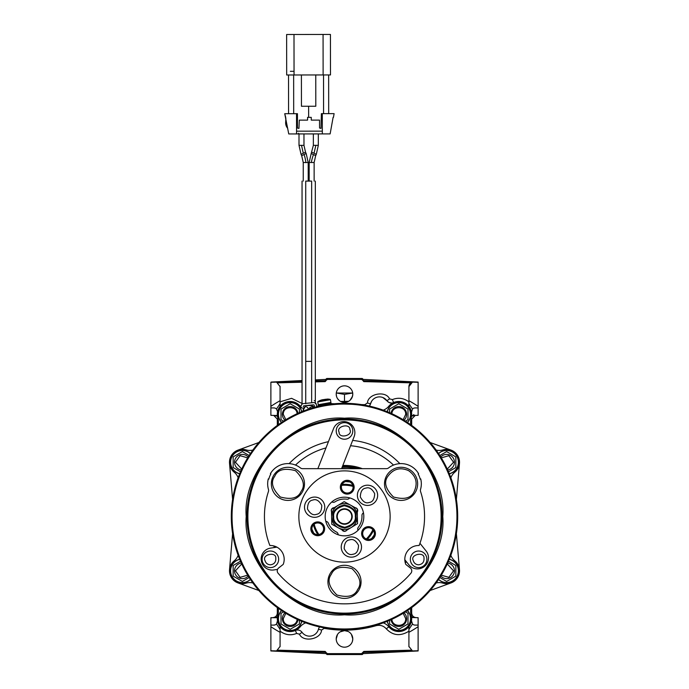 <?xml version="1.0" encoding="UTF-8"?>
<svg xmlns="http://www.w3.org/2000/svg" width="689" height="689" viewBox="0 0 689 689"><rect width="100%" height="100%" fill="white"/><g stroke="black" fill="none" stroke-linecap="round" stroke-linejoin="round"><path stroke-width="1.03" d="M344.5 527.679A11.162 11.162 0 0 1 333.338 516.759A11.162 11.162 0 0 1 344.5 505.356A11.162 11.162 0 0 1 355.653 516.268A11.162 11.162 0 0 1 344.5 527.679M426.689 557.487A8.285 8.285 0 0 1 418.611 567.59A8.285 8.285 0 0 1 410.532 561.122A8.285 8.285 0 0 1 418.611 551.028A8.285 8.285 0 0 1 426.689 557.487M278.459 557.487A8.285 8.285 0 0 1 270.381 567.59A8.285 8.285 0 0 1 262.302 561.122A8.285 8.285 0 0 1 270.381 551.019A8.285 8.285 0 0 1 278.459 557.487M349.65 468.666L341.658 468.468M344.5 614.795C295.667 619.032 241.985 565.35 246.214 516.517C241.985 467.685 295.659 414.003 344.5 418.232C393.333 414.003 447.015 467.676 442.777 516.517C447.015 565.35 393.333 619.032 344.5 614.795M305.537 152.2L303.978 145.345L301.498 145.345L303.298 153.268L305.537 152.2L306.166 153.509L308.207 162.509L308.216 181.095L305.727 181.095L311.652 181.095C316.397 181.095 316.397 181.095 311.652 181.095L311.652 273.154C316.397 273.154 316.397 273.154 311.652 273.154L311.652 277.081C316.397 277.081 316.397 277.081 311.652 277.081L311.652 361.389C316.397 361.389 316.397 361.389 311.652 361.389L305.727 361.389L305.727 403.72M308.216 162.509L305.727 162.509C306.252 163.758 304.882 155.628 303.927 154.586L301.679 155.654L301.05 154.345L299.009 145.353L298.992 133.933M303.978 145.345L303.961 133.924M314.132 181.095L314.132 162.501L311.652 162.501C311.195 162.242 311.79 159.598 313.426 154.569L311.195 153.501L313.357 145.327L313.349 133.916M313.426 154.569L315.683 155.636L316.303 154.327L311.816 152.191M314.055 153.259L315.838 145.327L318.327 145.327L318.318 133.907M285.72 117.388L284.729 113.702L297.45 113.685L297.467 128.042L298.94 128.412L299.302 120.127L307.578 120.119L307.578 117.354L311.256 117.354L311.264 120.119L319.541 120.101L319.558 128.016L321.031 128.387L321.375 113.659L322.297 113.642L322.323 131.143L296.554 131.177L296.528 113.668L296.554 133.933L288.751 133.942L284.729 113.702M344.5 509.257A7.26 7.26 0 0 1 351.76 516.517A7.26 7.26 0 0 1 344.5 523.778A7.26 7.26 0 0 1 337.24 516.517A7.26 7.26 0 0 1 344.5 509.257M344.5 509.154A7.364 7.364 0 0 1 351.855 516.517A7.364 7.364 0 0 1 344.5 523.881A7.364 7.364 0 0 1 337.136 516.517A7.364 7.364 0 0 1 344.5 509.154M352.225 516.517A7.734 7.734 0 0 1 344.5 524.243A7.734 7.734 0 0 1 336.766 516.517A7.734 7.734 0 0 1 344.5 508.783A7.734 7.734 0 0 1 352.225 516.517M415.424 492.127A16.562 16.562 0 0 1 401.084 500.412A16.562 16.562 0 0 1 386.736 475.565A16.562 16.562 0 0 1 401.084 467.288A16.562 16.562 0 0 1 415.424 492.127M358.84 590.137A16.562 16.562 0 0 1 344.5 598.414A16.562 16.562 0 0 1 330.152 573.567A16.562 16.562 0 0 1 344.5 565.29A16.562 16.562 0 0 1 358.84 590.137M287.916 467.28A16.562 16.562 0 0 1 302.256 492.127A16.562 16.562 0 0 1 287.916 500.412A16.562 16.562 0 0 1 273.567 475.565A16.562 16.562 0 0 1 287.916 467.28M369.726 505.183A10.12 10.12 0 0 1 357.445 496.424A10.12 10.12 0 0 1 367.504 485.185A10.12 10.12 0 0 1 369.726 505.183M317.138 517A10.12 10.12 0 0 1 304.59 508.456A10.12 10.12 0 0 1 314.632 497.07A10.12 10.12 0 0 1 317.138 517M353.578 556.919A10.12 10.12 0 0 1 341.296 548.16A10.12 10.12 0 0 1 351.356 536.92A10.12 10.12 0 0 1 353.578 556.919M344.5 562.155A45.646 45.646 0 0 1 298.854 516.517A45.646 45.646 0 0 1 344.5 470.871A45.646 45.646 0 0 1 390.138 516.517A45.646 45.646 0 0 1 344.5 562.155M344.5 603.848A87.331 87.331 0 0 1 278.115 573.257A3.678 3.678 0 0 1 278.649 567.969L283.213 564.394A13.806 13.806 0 0 0 269.873 545.516A80.062 80.062 0 0 1 268.417 491.593A3.678 3.678 0 0 0 268.452 489.431A20.248 20.248 0 0 1 268.288 478.889L268.788 479.174A19.697 19.697 0 0 1 270.863 473.998L270.381 473.722A20.248 20.248 0 0 1 300.37 467.883A3.678 3.678 0 0 0 302.635 468.666L386.365 468.666A3.678 3.678 0 0 0 388.63 467.883A20.248 20.248 0 0 1 418.611 473.722L418.137 473.998A19.697 19.697 0 0 1 420.212 479.174L420.712 478.889A20.248 20.248 0 0 1 420.54 489.431A3.678 3.678 0 0 0 420.583 491.593A80.062 80.062 0 0 1 419.119 545.516A13.806 13.806 0 0 0 405.778 564.394L410.351 567.969A3.678 3.678 0 0 1 410.885 573.257A87.331 87.331 0 0 1 344.5 603.848M337.808 505.502A12.884 12.884 0 0 1 350.692 505.218L344.173 501.644L331.452 509.36L331.779 524.234L344.827 531.391L357.539 523.666L357.212 508.792L350.692 505.218A12.884 12.884 0 0 1 351.183 527.524A12.884 12.884 0 0 1 331.616 516.802A12.884 12.884 0 0 1 337.808 505.502M344.5 422.65A8.285 8.285 0 0 1 352.561 429.032A8.285 8.285 0 0 1 344.5 439.22A8.285 8.285 0 0 1 336.439 432.838A8.285 8.285 0 0 1 344.5 422.65M317.741 535.706A6.899 6.899 0 0 1 310.834 528.808A6.899 6.899 0 0 1 317.741 521.9A6.899 6.899 0 0 1 324.64 528.808A6.899 6.899 0 0 1 317.741 535.706M347.23 494.099A6.899 6.899 0 0 1 340.332 487.192A6.899 6.899 0 0 1 347.23 480.293A6.899 6.899 0 0 1 354.137 487.192A6.899 6.899 0 0 1 347.23 494.099M368.52 540.452A6.899 6.899 0 0 1 361.622 533.544A6.899 6.899 0 0 1 368.52 526.646A6.899 6.899 0 0 1 375.419 533.544A6.899 6.899 0 0 1 368.52 540.452M344.5 535.844A19.326 19.326 0 0 1 325.174 516.517A19.326 19.326 0 0 1 344.5 497.191A19.326 19.326 0 0 1 363.818 516.517A19.326 19.326 0 0 1 344.5 535.844M341.58 468.666L354.112 436.68A11.041 11.041 0 0 0 343.828 421.608A11.041 11.041 0 0 0 333.545 428.618L317.862 468.666M295.495 465.075A71.045 71.045 0 0 1 325.983 447.928M399.87 463.637A76.565 76.565 0 0 0 352.656 440.392M344.5 419.894A96.624 96.624 0 0 1 441.124 516.517A96.624 96.624 0 0 1 344.5 613.141A96.624 96.624 0 0 1 247.876 516.517A96.624 96.624 0 0 1 344.5 419.894M346.765 530.211A2.851 2.851 0 0 1 344.991 531.288M344.707 531.322A2.851 2.851 0 0 1 341.985 529.832M362.345 468.666A51.072 51.072 0 0 0 342.829 465.471M331.797 501.945L332.606 502.203A2.765 2.765 0 0 0 334.94 501.876A17.483 17.483 0 0 1 346.877 499.198A2.765 2.765 0 0 0 349.116 498.491L349.745 497.914M368.52 539.392A5.839 5.839 0 0 1 362.681 533.544A5.839 5.839 0 0 1 368.52 527.705A5.839 5.839 0 0 1 374.368 533.544A5.839 5.839 0 0 1 368.52 539.392M317.741 534.647A5.839 5.839 0 0 1 311.893 528.808A5.839 5.839 0 0 1 317.741 522.96A5.839 5.839 0 0 1 323.58 528.808A5.839 5.839 0 0 1 317.741 534.647M347.23 493.04A5.839 5.839 0 0 1 341.391 487.192A5.839 5.839 0 0 1 347.23 481.353A5.839 5.839 0 0 1 353.078 487.192A5.839 5.839 0 0 1 347.23 493.04M341.692 485.357A31.289 31.289 0 0 1 353.026 486.408M372.887 529.66A31.289 31.289 0 0 1 366.307 538.953M342.106 484.393A32.211 32.211 0 0 1 352.794 485.392M373.507 530.504A32.211 32.211 0 0 1 367.297 539.263M246.955 516.517A97.545 97.545 0 0 1 344.5 418.972A97.545 97.545 0 0 1 442.045 516.517A97.545 97.545 0 0 1 344.5 614.063A97.545 97.545 0 0 1 246.955 516.517M232.047 516.517A112.453 112.453 0 0 1 344.5 404.064A112.453 112.453 0 0 1 456.945 516.517A112.453 112.453 0 0 1 344.5 628.971A112.453 112.453 0 0 1 232.047 516.517M231.306 516.517A113.185 113.185 0 0 1 344.5 403.323A113.185 113.185 0 0 1 457.685 516.517A113.185 113.185 0 0 1 344.5 629.703A113.185 113.185 0 0 1 231.306 516.517M247.696 457.858L240.108 455.696L235.449 462.224L241.718 469.097M441.296 575.177L448.884 577.339L453.543 570.811L447.273 563.938M391.886 618.662C391.498 627.558 406.079 627.567 405.692 618.662L403.16 613.313M285.84 613.313L283.3 618.662C282.912 627.558 297.493 627.567 297.105 618.662M403.16 419.713L405.692 414.373C406.079 405.468 391.507 405.468 391.886 414.373M447.273 469.097L453.543 462.224L448.884 455.696L441.296 457.858M241.718 563.938L235.449 570.811L240.108 577.339L247.696 575.177M297.105 414.373C297.493 405.468 282.912 405.468 283.3 414.373L285.84 419.713M330.479 403.117A0.551 0.551 0 0 0 330.927 402.479L330.444 399.706L317.75 401.937L330.444 399.706M330.927 402.479L318.24 404.719L317.75 401.937M241.322 469.976A7.82 7.82 0 0 1 239.574 454.912A7.82 7.82 0 0 1 248.204 457.031M447.678 563.059A7.82 7.82 0 0 1 449.417 578.123A7.82 7.82 0 0 1 440.796 576.004M403.987 612.814A7.82 7.82 0 0 1 399.31 626.465A7.82 7.82 0 0 1 391.033 619.695M297.958 619.695A7.82 7.82 0 0 1 289.69 626.465A7.82 7.82 0 0 1 285.013 612.814M391.033 413.34A7.82 7.82 0 0 1 399.31 406.562A7.82 7.82 0 0 1 403.987 420.221M440.796 457.031A7.82 7.82 0 0 1 454.464 462.224A7.82 7.82 0 0 1 447.678 469.976M248.204 576.004A7.82 7.82 0 0 1 234.527 570.811A7.82 7.82 0 0 1 241.322 563.059M285.013 420.221A7.82 7.82 0 0 1 289.69 406.562A7.82 7.82 0 0 1 297.958 413.34M318.24 404.719A0.551 0.551 0 0 0 318.886 405.166M233.149 462.224L233.149 467.538L240.521 471.793L233.149 467.538L233.149 456.91L242.356 451.596L249.151 455.524L242.356 451.596L233.149 456.91L233.149 460.166M455.842 565.497L448.47 561.242L455.842 565.497L455.842 576.125L446.644 581.438L439.84 577.511L446.644 581.438L455.842 576.125L455.842 572.86M407.991 613.348L405.459 611.884L407.991 613.348L407.991 623.976L398.793 629.29L389.586 623.976L389.586 620.333L389.586 623.976L398.793 629.29L407.991 623.976L407.991 620.711M299.405 620.711L299.405 623.976L290.207 629.29L281 623.976L281 613.348L283.532 611.884L281.009 613.348M389.586 412.694L389.586 409.059L398.793 403.745L407.991 409.059L407.991 419.687L405.459 421.143L407.991 419.687L407.991 416.414M455.842 456.91L446.644 451.596L439.84 455.524L446.644 451.596L455.842 456.91L455.842 467.538L448.47 471.793L455.842 467.538L455.842 464.265M233.149 570.811L233.149 576.125L242.356 581.438L249.151 577.511L242.356 581.43L233.149 576.125L233.149 565.497L240.521 561.242L233.158 565.497L233.149 568.752M281.009 419.687L283.532 421.143L281 419.687L281 409.059L290.207 403.745L299.405 409.059L299.405 412.694L299.405 410.523M331.22 404.107L331.03 403.022L318.335 405.261L318.533 406.346M455.842 566.969L455.842 570.811M407.991 614.821L407.991 618.662M281 616.603L281 613.348M407.991 410.523L407.991 414.373M389.586 412.315L389.586 409.059L398.793 403.745L407.991 409.059M455.842 458.383L455.842 462.224M281 412.315L281 409.059L290.207 403.745L299.405 409.059M313.28 407.363A2.48 2.48 -158.1 0 0 313.254 407.337L313.228 407.32A2.48 2.48 -158.1 0 0 313.202 407.302A2.48 2.48 -158.1 0 0 313.194 407.285A2.48 2.48 -158.1 0 0 311.652 406.751A2.48 2.48 21.9 0 1 313.194 407.285L313.555 407.638M305.838 406.76A2.48 2.48 -158.1 0 0 305.727 406.751A2.48 2.48 21.9 0 1 308.216 409.3M418.12 649.994L418.12 650.916L363.801 652.337L362.905 653.628L418.12 650.959L418.12 625.104L415.123 625.104A3.678 3.678 0 0 1 412.504 624.01L408.913 629.35L408.913 646.437L412.435 650.907L413.124 651.019M299.439 634.19L296.649 633.424L295.357 630.469A5.521 5.521 0 0 1 302.049 632.313L299.439 634.19C303.194 642.708 321.16 639.332 321.565 630.03L324.2 628.334C341.718 631.451 359.029 630.564 376.134 625.672C380.156 624.716 383.549 625.767 386.314 628.842C392.894 635.671 400.421 636.455 408.913 631.184L408.913 646.437A4.599 4.599 0 0 0 408.921 646.764M230.479 462.224A11.868 11.868 0 0 0 239.686 473.791A11.868 11.868 0 0 1 237.619 451.338A11.868 11.868 0 0 1 250.443 453.543M449.314 559.244A11.868 11.868 0 0 1 451.373 581.697A11.868 11.868 0 0 1 438.548 579.492A11.868 11.868 0 0 0 458.512 570.811M407.475 610.566A11.868 11.868 0 0 1 400.137 630.452A11.868 11.868 0 0 1 387.227 621.332A11.868 11.868 0 0 0 410.661 618.662M278.33 618.662A11.868 11.868 0 0 0 301.773 621.332A11.868 11.868 0 0 1 278.33 618.662A11.868 11.868 0 0 1 281.517 610.566M387.227 411.703A11.868 11.868 0 0 1 410.661 414.373A11.868 11.868 0 0 1 407.475 422.469A11.868 11.868 0 0 0 410.661 414.373M438.548 453.543A11.868 11.868 0 0 1 458.512 462.224A11.868 11.868 0 0 1 449.314 473.791A11.868 11.868 0 0 0 458.512 462.224M230.479 570.811A11.868 11.868 0 0 0 250.443 579.492A11.868 11.868 0 0 1 230.479 570.811A11.868 11.868 0 0 1 239.686 559.244M278.33 414.373A11.868 11.868 0 0 0 281.517 422.469A11.868 11.868 0 0 1 288.863 402.574A11.868 11.868 0 0 1 301.773 411.703M274.041 407.931L273.869 407.931A3.678 3.678 0 0 1 276.487 409.016L277.555 411.609L277.34 410.386M418.12 398.724L418.12 407.931L415.123 407.931L418.12 407.931L418.12 382.111L362.905 379.398A0.922 0.922 0 0 0 361.983 378.485L327.017 378.485A0.922 0.922 0 0 0 326.095 379.398L315.329 379.906M392.351 399.611L393.634 402.565A5.521 5.521 0 0 1 386.942 400.722A9.198 9.198 0 0 0 370.553 403.806A5.521 5.521 0 0 1 369.338 406.088L370.553 403.806L367.435 403.005C367.917 393.669 385.711 390.318 389.561 398.845L392.351 399.611C398.139 397.277 403.659 398.018 408.913 401.842M436.12 450.063A12.884 12.884 0 0 0 442.924 449.891A12.884 12.884 0 0 1 454.792 472.206A12.884 12.884 0 0 0 450.839 477.744M450.839 555.282A12.884 12.884 0 0 0 454.792 560.829A12.884 12.884 0 0 1 442.924 583.144A12.884 12.884 0 0 0 436.12 582.972M252.872 582.972A12.884 12.884 0 0 0 246.068 583.144A12.884 12.884 0 0 1 234.208 560.829A12.884 12.884 0 0 0 238.153 555.282M238.153 477.744A12.884 12.884 0 0 0 234.208 472.206A12.884 12.884 0 0 1 246.068 449.891A12.884 12.884 0 0 0 252.872 450.063M410.954 608.137A12.884 12.884 0 0 0 411.126 614.941A12.884 12.884 0 0 1 388.811 626.809A12.884 12.884 0 0 0 383.265 622.856M336.215 639.125L336.215 638.91C336.938 643.147 336.938 643.147 336.215 638.91L337.558 634.38M336.516 636.688L336.215 638.832M336.301 637.738L337.283 634.836M352.432 641.27L352.777 638.91C352.053 643.147 352.053 643.147 352.777 638.91L352.777 638.884M351.381 634.302L352.777 638.901A8.285 8.285 0 0 0 344.5 630.624A8.285 8.285 0 0 0 336.215 638.91A8.285 8.285 0 0 0 344.5 647.186A8.285 8.285 0 0 0 352.777 638.91L352.725 637.936M277.348 622.641L277.503 620.806L276.487 624.01A3.678 3.678 0 0 1 273.869 625.104L275.238 624.837M278.037 424.889A12.884 12.884 0 0 0 277.865 418.085A12.884 12.884 0 0 1 300.189 406.226L301.334 405.287M280.078 405.7L289.501 401.506C285.418 401.902 282.275 403.539 280.078 406.398L280.078 403.676L280.078 406.398M270.88 396.933L270.88 415.338L277.374 415.51L277.34 415.028M277.322 414.657L277.34 413.633M344.5 402.41L344.052 402.393M339.143 400.447L337.576 398.673M352.458 396.408L350.055 400.266M348.591 401.325L340.624 401.446M336.275 395.107L336.215 394.048M336.215 393.97L336.318 392.842M336.292 393.023L336.215 394.125A8.285 8.285 0 0 1 344.5 385.84A8.285 8.285 0 0 1 352.777 394.125L352.484 396.313M336.533 396.408L336.215 394.125A8.285 8.285 0 0 0 344.5 402.41A8.285 8.285 0 0 0 352.777 394.125L352.777 394.203M339.582 632.244L340.599 631.598M344.285 630.624L344.965 630.633M348.212 631.503L348.815 631.839M340.039 631.925L344.491 630.624L346.067 630.771M349.426 400.783L348.41 401.42M352.699 395.288L351.709 398.199M383.265 410.17A12.884 12.884 0 0 0 388.811 406.226A12.884 12.884 0 0 1 411.126 418.085A12.884 12.884 0 0 0 411.626 415.51L411.497 412.22L412.504 409.016A3.678 3.678 0 0 1 415.123 407.931M352.742 639.702L352.656 640.339M352.51 641.003L352.225 641.872M336.749 641.821L336.585 641.347M336.465 640.934L336.361 640.469M336.344 640.339L336.258 639.762M336.223 639.306L336.284 639.96M336.439 640.83L336.568 641.304M352.535 640.916L352.777 638.91M411.118 613.89L411.678 613.115L411.678 607.612L411.678 613.038C411.944 615.759 413.443 617.292 416.156 617.637L411.376 617.516M418.12 625.405L418.12 628.911M418.12 631.718L418.12 623.941M336.559 391.757L336.327 392.773M336.499 391.981L336.335 392.73M302.049 380.552L271.182 382.059M363.689 379.415L418.12 382.076L418.12 383.032M418.12 386.675L418.12 382.826M411.376 415.519L418.12 415.338L415.26 415.415L418.12 415.338L418.12 396.95L418.12 408.698M418.12 406.648L418.12 411.264M270.88 383.032L270.88 386.675M270.88 409.722L270.88 406.596M352.708 393.023L336.671 393.023L344.5 394.418L352.708 393.023L352.432 391.757L352.604 392.454M352.501 391.998L352.777 394.03M277.322 419.093L273.74 415.415L277.322 419.093L277.322 425.414L277.322 419.093L278.029 418.662M415.26 415.415L411.678 419.093L410.971 418.662M411.678 419.093L411.678 425.414L411.678 419.093M270.88 646.351L270.88 650.959L327.017 653.628L327.017 654.55L361.983 654.55A0.922 0.922 0 0 0 362.905 653.628L361.983 654.55L361.983 653.628L327.017 653.628L325.217 651.424L278.141 650.183M272.835 617.697C275.548 617.353 277.047 615.828 277.322 613.115L277.322 607.612L277.322 613.115L278.089 614.097M270.88 636.102L270.88 628.893M270.88 625.423L270.88 622.951M277.322 613.038C277.047 615.759 275.548 617.292 272.844 617.637L270.88 617.904M412.435 650.907L418.12 650.76L418.12 649.624M418.12 649.606L418.12 646.36M411.678 613.115C411.944 615.828 413.443 617.353 416.156 617.697M411.548 416.173L414.959 415.424L413.46 414.675M277.452 416.173L274.033 415.424L277.624 415.519M277.624 617.516L274.033 617.611L277.452 616.853M414.959 617.611L411.548 616.853M408.913 405.7L408.913 406.398L408.069 405.433M407.07 404.503L399.499 401.506M418.12 407.931L418.12 415.338L411.626 415.51M270.88 408.672L270.88 396.924M305.727 622.856A12.884 12.884 0 0 0 300.189 626.809A12.884 12.884 0 0 1 277.865 614.941A12.884 12.884 0 0 0 278.037 608.137M280.07 646.695A4.599 4.599 0 0 0 280.078 646.437L276.556 650.907L270.88 650.76L270.88 625.104L273.869 625.104L270.88 625.104L270.88 617.688L277.357 617.732M277.374 617.525L277.503 620.806M280.078 646.437L280.078 626.628L280.931 627.601M281.93 628.54L289.501 631.529L280.078 627.334M344.5 630.624L348.126 631.46M412.504 624.01L411.497 620.806L411.626 617.525L418.12 617.688L418.12 625.104L415.123 625.104M418.12 623.958L418.12 636.093M399.956 631.494L401.653 631.219M402.445 631.012L408.138 627.524M456.385 499.422L459.468 463.464M430.134 442.502L450.916 450.072M400.791 401.644L408.878 405.675M418.12 382.274L412.435 382.128L408.913 386.598L408.913 406.398M408.913 405.537L408.913 404.572M411.514 410.894L411.497 412.22M410.575 421.806L410.954 424.889A12.884 12.884 0 0 1 411.126 418.085L410.584 421.608M316.785 406.768A0.922 0.922 0 0 1 316.69 406.484L316.329 404.46A2.3 2.3 0 0 0 313.831 402.565L303.324 403.616A2.3 2.3 0 0 0 301.377 405.158L300.662 407.242L302.195 408.198A12.884 12.884 0 0 1 301.369 407.492L302.058 408.095M300.783 406.906A12.884 12.884 0 0 1 300.189 406.226L300.783 406.906M280.07 386.262A4.599 4.599 0 0 1 280.078 386.598L276.565 382.128L270.88 382.274L270.88 415.338M273.869 407.931L270.88 407.931L273.869 407.931M258.857 442.502L238.084 450.072M232.606 499.422L229.532 463.464M348.289 401.489L340.702 401.489M232.606 533.605L229.532 569.57M258.857 590.525L238.084 582.963M302.049 632.313A9.198 9.198 0 0 0 318.439 629.229A5.521 5.521 0 0 1 319.653 626.947M276.487 624.01L280.078 629.35L280.078 628.118M270.88 625.009L270.88 624.553M275.359 651.036L325.199 652.337L270.88 650.916L270.88 649.994M411.497 620.806L411.497 622.029L411.497 620.806M408.913 629.35L408.913 626.628L408.913 627.334L400.12 631.477M456.385 533.605L459.468 569.57M408.913 386.598A4.599 4.599 0 0 1 410.851 382.843L363.775 381.611L361.983 379.398L327.017 379.398L325.217 381.611L315.329 381.87M418.12 406.338A132.512 132.512 0 0 0 408.913 400.714M314.778 407.302L311.652 405.554L305.727 405.554L302.695 411.333M391.43 403.022L388.906 402.419L382.886 397.544M327.017 379.768L326.095 379.398L325.199 380.69L315.329 380.948M363.775 381.611L363.801 380.69L418.12 382.111L363.801 380.69L361.983 379.768M276.031 382.025L302.049 381.301M276.487 409.016L280.078 403.676L280.078 386.598M277.555 411.609L277.503 412.22M270.88 626.697A132.512 132.512 0 0 0 280.078 632.321M276.556 650.907L270.88 650.916M418.12 650.916L363.801 652.337L363.775 651.424L361.983 653.258L362.905 653.628M408.913 632.321A132.512 132.512 0 0 0 418.12 626.697M430.134 590.525L450.916 582.963M412.435 382.128L413.624 381.999M412.143 382.206L410.851 382.843M371.543 401.403L370.553 403.806M275.359 381.999L276.565 382.128M304.71 405.7L304.073 405.761A0.922 0.922 0 0 0 303.298 406.381L303.246 406.519M314.52 406.932L314.287 405.597A0.922 0.922 0 0 0 313.288 404.839L305.727 405.554M303.246 409.12A2.48 2.48 -158.1 0 0 303.246 409.128A2.48 2.48 21.9 0 1 305.727 406.751M302.049 407.724L302.152 408.164M270.88 406.338A132.512 132.512 0 0 1 280.078 400.714M344.5 394.418L344.5 401.489M277.322 650.649L278.012 650.278M325.217 651.424L326.095 653.258L327.017 653.258M326.095 379.398L327.017 378.485L327.017 379.398L326.095 379.398M361.983 378.485L362.905 379.398L361.983 379.398L361.983 378.528M309.335 408.327L309.18 408.982A2.48 2.48 21.9 0 1 309.697 407.699L311.652 406.751M361.983 654.55L327.017 654.55L326.095 653.628M281 419.687L281 414.373M299.405 620.333L299.405 623.976L290.207 629.29L281 623.976L281 618.662M327.93 399.095L327.335 399.095L328.033 399.086L327.335 399.095L328.033 399.086L327.542 399.586L327.93 399.095L327.335 399.095L322.013 399.818L323.072 400.059L322.013 399.818L317.965 401.472M322.573 399.939L323.356 400.318L324.571 399.68M325.208 399.258L324.803 399.758L327.335 399.095M320.618 400.697L319.903 400.507L320.437 400.834M322.202 399.775L319.903 400.507L323.072 400.059M342.467 466.401A50.151 50.151 0 0 1 359.512 468.666M356.075 468.666A49.229 49.229 0 0 0 342.097 467.34M317.879 534.647A32.211 32.211 0 0 1 313.4 524.889M318.912 534.526A31.289 31.289 0 0 1 314.167 524.183M325.768 521.272L326.577 521.53A2.765 2.765 0 0 1 328.308 523.115A17.483 17.483 0 0 0 336.602 532.115A2.765 2.765 0 0 1 338.049 533.975L338.23 534.793M357.987 530.358L357.798 529.531A2.765 2.765 0 0 1 358.314 527.231A17.483 17.483 0 0 0 361.958 515.553A2.765 2.765 0 0 1 362.845 513.374L363.465 512.805M331.504 511.634A2.851 2.851 0 0 1 331.461 509.559M331.564 509.292A2.851 2.851 0 0 1 334.225 507.681M355.223 507.707A2.851 2.851 0 0 1 357.048 508.706M357.221 508.93A2.851 2.851 0 0 1 357.281 512.03M276.918 547.144L270.544 548.108A11.041 11.041 0 0 0 261.286 560.682A11.041 11.041 0 0 0 273.852 569.949L277.538 569.39M404.813 559.726L408.835 564.756A11.041 11.041 0 0 0 424.355 566.496A11.041 11.041 0 0 0 426.095 550.976L419.945 543.285M273.809 545.938A76.565 76.565 0 0 0 274.489 547.514M328.438 441.658A76.565 76.565 0 0 0 289.13 463.637M405.321 563.016A76.565 76.565 0 0 0 406.346 561.647M350.563 445.731A71.045 71.045 0 0 1 393.497 465.075M305.727 181.095C300.981 181.095 300.981 181.095 305.727 181.095L305.727 273.154C300.981 273.154 300.981 273.154 305.727 273.154L305.727 277.081C300.981 277.081 300.981 277.081 305.727 277.081L305.727 361.389C300.981 361.389 300.981 361.389 305.727 361.389M311.652 162.501L309.163 162.501L309.163 181.095L311.652 181.095M290.362 71.303L294.039 71.303M330.487 74.937L330.436 34.45L286.633 34.502L286.684 74.989L287.244 74.989L330.487 74.937L330.436 34.45L330.487 74.937L323.529 74.946L323.572 113.642M290.319 34.502L293.996 34.493L294.048 74.98M309.025 117.354L311.256 117.354M328.687 113.651L328.644 74.946M288.57 113.702L288.527 74.989L323.529 74.946M301.446 106.261L315.803 106.244L301.446 106.261L301.403 74.972M287.709 128.318A8.285 8.285 5.6 0 1 285.634 122.849L285.875 118.241M293.643 74.98L293.686 113.694M333.114 117.328L330.134 133.899L322.323 133.907L322.323 131.143M322.314 129.558L322.297 113.642L334.105 113.642L333.467 117.328M308.62 106.252L308.638 117.354M288.527 74.989L286.684 74.989L286.633 34.502L286.684 74.989L288.527 74.989M296.554 131.177L296.554 133.933L326.922 133.899M322.323 133.907L320.299 133.907L322.323 133.907M306.028 133.924L298.578 133.933L298.578 133.227M312.858 133.916L320.299 133.907M291.955 133.942L296.554 133.933M355.291 516.276C356.015 521.366 352.492 525.044 344.733 527.309C336.878 525.388 333.209 521.866 333.709 516.75C332.985 511.669 336.499 507.991 344.259 505.726C352.113 507.647 355.791 511.16 355.291 516.276M356.024 516.259C356.558 510.799 352.63 507.044 344.242 504.985C335.956 507.405 332.193 511.333 332.968 516.767C332.434 522.236 336.361 525.991 344.75 528.041C353.044 525.621 356.799 521.694 356.024 516.259M424.002 558.099C424.295 562.017 422.495 564.257 418.611 564.825C415.829 564.627 414.029 563.197 413.228 560.519C409.869 554.55 424.476 551.269 424.002 558.099M275.772 558.099C276.065 562.009 274.265 564.257 270.381 564.825C267.59 564.627 265.799 563.189 264.998 560.519C261.639 554.55 276.246 551.269 275.772 558.099M371.767 538.402L374.179 535M349.814 481.955L345.663 481.568M306.166 153.509L303.927 154.586M303.298 153.268L301.05 154.345M301.498 145.345L299.009 145.353M315.838 145.327L313.357 145.327M239.729 473.679A11.747 11.747 0 0 1 237.679 451.441A11.747 11.747 0 0 1 250.383 453.638M449.262 559.356A11.747 11.747 0 0 1 451.321 581.585A11.747 11.747 0 0 1 438.617 579.389M407.371 610.635A11.747 11.747 0 0 1 400.111 630.34A11.747 11.747 0 0 1 387.339 621.28M301.661 621.28A11.747 11.747 0 0 1 278.451 618.662A11.747 11.747 0 0 1 281.62 610.635M387.339 411.746A11.747 11.747 0 0 1 410.541 414.373A11.747 11.747 0 0 1 407.371 422.4M438.617 453.638A11.747 11.747 0 0 1 458.392 462.224A11.747 11.747 0 0 1 449.262 473.679M250.383 579.389A11.747 11.747 0 0 1 230.6 570.811A11.747 11.747 0 0 1 239.729 559.356M281.62 422.4A11.747 11.747 0 0 1 288.88 402.695A11.747 11.747 0 0 1 301.661 411.746M347.222 401.945L341.778 401.945M408.913 403.676L412.504 409.016M296.649 633.424C290.861 635.758 285.332 635.008 280.078 631.184M386.314 628.842L388.811 626.809M302.049 382.223L278.141 382.843M280.078 401.842L291.559 398.32L302.049 403.461M316.656 406.329L318.447 405.89M331.142 403.659L364.791 404.693L367.435 403.005M410.851 650.183L363.775 651.424M376.134 625.672L376.013 625.224M386.942 400.722L389.561 398.845M364.714 405.149L364.791 404.693M325.217 381.611L325.199 380.69M311.652 405.003L311.652 405.554M324.2 628.334L324.286 627.886M321.565 630.03L318.439 629.229M362.905 653.258L361.983 653.258M311.652 402.789L311.652 400.653C316.397 400.653 316.397 400.653 311.652 400.653L311.652 361.389M315.037 400.653L314.218 400.653M302.859 403.72L302.049 404.167M305.727 400.653C300.981 400.653 300.981 400.653 305.727 400.653M311.91 529.186L313.65 532.976M349.874 429.669C353.285 435.594 338.721 439.031 339.126 432.201C335.707 426.267 350.279 422.839 349.874 429.669M349.745 539.857C353.044 538.686 355.98 540.546 358.538 545.43C358.314 550.933 356.463 553.87 352.975 554.223C349.667 555.394 346.739 553.543 344.173 548.659C344.397 543.147 346.257 540.21 349.745 539.857M312.806 500.059C316.07 498.793 319.059 500.567 321.763 505.373C321.703 510.885 319.929 513.865 316.458 514.33C313.185 515.596 310.205 513.822 307.501 509.016C307.561 503.504 309.327 500.515 312.806 500.059M365.885 488.131C369.192 486.959 372.129 488.811 374.687 493.694C374.463 499.206 372.603 502.135 369.115 502.496C365.816 503.668 362.879 501.807 360.321 496.924C360.545 491.412 362.405 488.484 365.885 488.131M301.067 491.438C298.225 498.087 291.309 499.938 280.32 496.993C272.284 488.957 270.433 482.042 274.765 476.254C277.607 469.605 284.523 467.753 295.503 470.699C303.548 478.743 305.399 485.65 301.067 491.438M331.349 574.256C334.191 567.615 341.107 565.755 352.088 568.701C360.132 576.745 361.983 583.661 357.643 589.439C354.801 596.088 347.893 597.949 336.904 595.003C328.86 586.959 327.008 580.043 331.349 574.256M387.933 476.254C393.341 468.813 400.257 466.953 408.672 470.699C416.122 476.116 417.973 483.023 414.227 491.438C411.385 498.087 404.477 499.938 393.488 497.002C385.444 488.957 383.592 482.042 387.933 476.254M323.124 74.946L323.072 34.459M315.76 74.955L315.803 106.244M286.684 74.989L286.633 34.502M305.727 162.509L303.246 162.509L301.679 155.654M315.329 403.72L315.329 181.095M303.16 411.144L303.427 408.301M302.049 403.72L302.049 181.095M327.542 399.568L328.024 399.069L330.083 399.336M318.327 145.327L316.303 154.327M315.683 155.636L314.132 162.501M311.195 153.501L309.163 162.501M303.246 181.095L303.246 162.509"/></g></svg>
